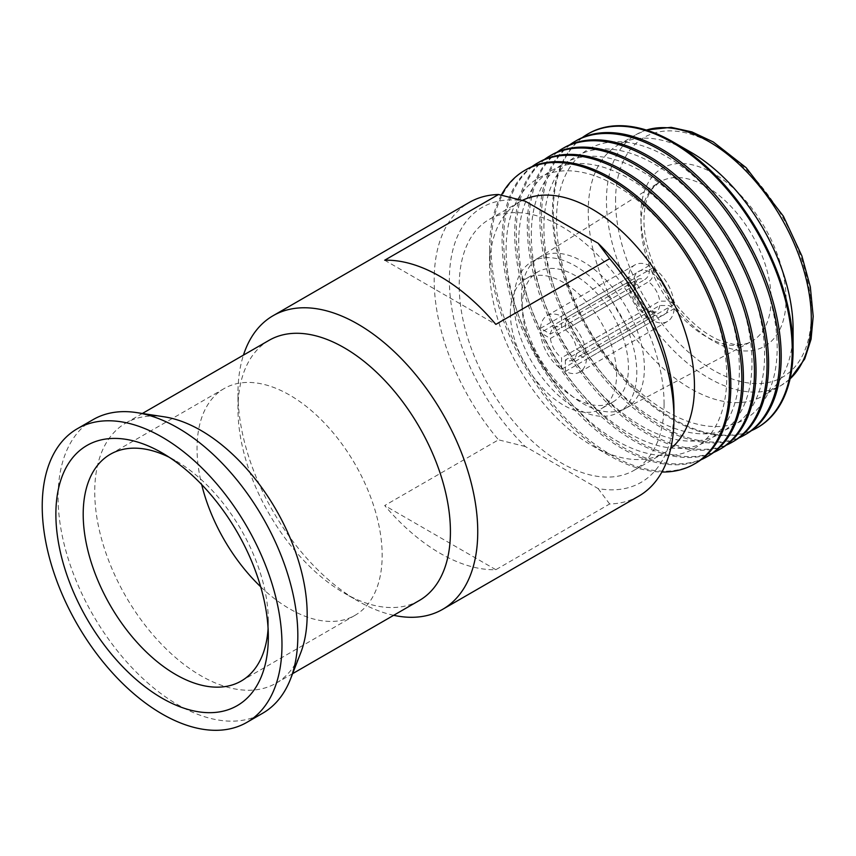 <?xml version="1.0" encoding="UTF-8"?>
<svg xmlns="http://www.w3.org/2000/svg" width="856" height="856" viewBox="0 0 856 856"><rect width="100%" height="100%" fill="white"/><g stroke="black" fill="none" stroke-linecap="round" stroke-linejoin="round"><path stroke-width="0.64" stroke-dasharray="4.28 3.21" d="M268.089 628.582A130.904 75.585 -120 0 0 268.324 621.103A130.904 75.585 -120 0 0 175.758 460.774L162.105 452.888L175.758 460.774A130.904 75.585 -120 0 0 169.167 457.243M260.684 586.777A130.904 75.585 -120 0 0 289.606 608.819A130.904 75.585 -120 0 0 355.058 615.303A130.904 75.585 -120 0 0 375.121 510.411A130.904 75.585 -120 0 0 289.606 395.044A130.904 75.585 -120 0 0 224.154 388.56A130.904 75.585 -120 0 0 201.674 484.56M93.186 419.568A169.541 97.884 -120 0 0 67.196 555.426A169.541 97.884 -120 0 0 177.952 704.82A169.541 97.884 -120 0 0 262.717 713.219M164.32 416.84A150.228 86.734 -120 0 0 125.843 423.025A150.228 86.734 -120 0 0 102.816 543.4A150.228 86.734 -120 0 0 200.957 675.78A150.228 86.734 -120 0 0 276.06 683.216A150.228 86.734 -120 0 0 300.659 652.978M269.094 340.314A150.228 86.734 -120 0 0 237.979 409.082A150.228 86.734 -120 0 0 344.198 593.069A150.228 86.734 -120 0 0 419.312 600.505M393.674 615.314A169.541 97.884 60 0 1 357.862 600.955L344.198 593.069L357.862 600.955A169.541 97.884 60 0 1 237.979 393.311A169.541 97.884 60 0 1 243.457 355.112M522.428 200.368A144.857 83.631 -120 0 0 519.613 201.877A144.857 83.631 -120 0 0 489.611 268.185A144.857 83.631 -120 0 0 592.031 445.601A144.857 83.631 -120 0 0 664.47 452.781A144.857 83.631 -120 0 0 670.73 448.469M664.085 404A144.857 83.631 -120 0 0 600.858 258.223A144.857 83.631 -120 0 0 489.225 219.414A144.857 83.631 -120 0 0 459.223 285.733A144.857 83.631 -120 0 0 522.46 431.51A144.857 83.631 -120 0 0 634.082 470.319A144.857 83.631 -120 0 0 664.085 404M638.843 496.073A169.541 97.884 -120 0 1 609.643 503.991L495.827 569.7A169.541 97.884 60 0 1 440.262 553.383A169.541 97.884 60 0 1 384.686 505.532L498.502 439.824A169.541 97.884 -120 0 1 469.302 202.423M673.95 409.703A158.809 91.688 60 0 1 598.077 488.551L525.242 446.5A158.809 91.688 60 0 1 449.368 280.03A158.809 91.688 60 0 1 525.242 201.181M609.643 503.991L598.077 488.551M525.242 446.5L498.502 439.824M561.579 369.268L561.579 357.808A18.672 10.775 60 0 1 550.419 338.462L540.489 332.738A32.624 18.832 60 0 0 561.579 369.268L649.319 318.603L649.319 312.451L648.163 309.594L644.771 309.776L561.579 357.808M510.369 313.146A75.114 43.367 60 0 1 525.926 278.767A75.114 43.367 60 0 1 583.803 298.894A75.114 43.367 60 0 1 616.588 374.479A75.114 43.367 60 0 1 601.03 408.868A75.114 43.367 60 0 1 543.153 388.742A75.114 43.367 60 0 1 510.369 313.146M565.377 329.828A18.672 10.775 60 0 1 576.548 349.162L586.467 354.898A32.624 18.832 60 0 0 565.377 318.368L565.377 329.828L648.559 281.795A18.672 10.775 60 0 1 659.73 301.141L668.868 301.162L674.207 304.244A32.624 18.832 -120 0 0 653.117 267.714L653.117 273.867C652.85 277.216 651.341 279.859 648.559 281.795M565.377 359.991L565.377 371.45A32.624 18.832 60 0 0 579.79 372.06A32.624 18.832 60 0 0 586.467 359.274L576.548 353.549A18.672 10.775 60 0 1 572.814 359.98A18.672 10.775 60 0 1 565.377 359.991L648.559 311.969L651.534 311.541L653.117 314.634L653.117 320.797A32.624 18.832 -120 0 0 667.53 321.407A32.624 18.832 -120 0 0 674.207 308.62L668.868 305.539L659.73 305.517L576.548 353.549M550.419 334.086A18.672 10.775 60 0 1 554.142 327.645A18.672 10.775 60 0 1 561.579 327.634L561.579 316.174A32.624 18.832 60 0 0 547.166 315.564A32.624 18.832 60 0 0 540.489 328.351L550.419 334.086L633.601 286.054A18.672 10.775 60 0 1 637.335 279.612A18.672 10.775 60 0 1 644.771 279.602C647.543 277.676 649.062 275.033 649.319 271.684L649.319 265.521A32.624 18.832 -120 0 0 634.906 264.911A32.624 18.832 -120 0 0 628.229 277.697L633.568 280.779L635.462 283.7L633.601 286.054M522.235 306.298A75.114 43.367 -120 0 0 555.02 381.894A75.114 43.367 -120 0 0 612.896 402.01A75.114 43.367 -120 0 0 628.454 367.631A75.114 43.367 -120 0 0 595.669 292.035A75.114 43.367 -120 0 0 537.793 271.919A75.114 43.367 -120 0 0 522.235 306.298M506.121 249.524A156.038 90.094 60 0 1 616.459 185.827A156.038 90.094 60 0 1 726.787 376.929A156.038 90.094 60 0 1 616.459 440.637A156.038 90.094 60 0 1 506.121 249.524M526.173 169.584A169.541 97.884 -120 0 0 491.066 247.202A169.541 97.884 -120 0 0 565.067 417.814A169.541 97.884 -120 0 0 695.714 463.235M701.043 459.747A169.541 97.884 60 0 1 572.514 407.595A169.541 97.884 60 0 1 502.087 240.836A169.541 97.884 60 0 1 531.865 166.717M518.715 242.259A156.038 90.094 60 0 1 629.053 178.551A156.038 90.094 60 0 1 739.391 369.664A156.038 90.094 60 0 1 629.053 433.361A156.038 90.094 60 0 1 518.715 242.259M538.777 162.319A169.541 97.884 -120 0 0 503.66 239.926A169.541 97.884 -120 0 0 577.661 410.538A169.541 97.884 -120 0 0 708.308 455.959M713.637 452.471A169.541 97.884 60 0 1 585.108 400.319A169.541 97.884 60 0 1 514.681 233.56A169.541 97.884 60 0 1 544.459 159.441M531.309 234.983A156.038 90.094 60 0 1 641.647 171.275A156.038 90.094 60 0 1 751.985 362.388A156.038 90.094 60 0 1 641.647 426.095A156.038 90.094 60 0 1 531.309 234.983M551.371 155.043A169.541 97.884 -120 0 0 516.254 232.65A169.541 97.884 -120 0 0 590.255 403.272A169.541 97.884 -120 0 0 720.902 448.694M726.23 445.195A169.541 97.884 60 0 1 597.702 393.054A169.541 97.884 60 0 1 527.275 226.294A169.541 97.884 60 0 1 557.053 152.175M543.902 227.707A156.038 90.094 60 0 1 654.241 164.01A156.038 90.094 60 0 1 764.579 355.112A156.038 90.094 60 0 1 654.241 418.819A156.038 90.094 60 0 1 543.902 227.707M563.965 147.767A169.541 97.884 -120 0 0 528.848 225.385A169.541 97.884 -120 0 0 602.849 395.996A169.541 97.884 -120 0 0 733.496 441.418M738.835 437.93A169.541 97.884 60 0 1 610.296 385.778A169.541 97.884 60 0 1 539.869 219.018A169.541 97.884 60 0 1 569.657 144.899M556.496 220.441A156.038 90.094 60 0 1 666.835 156.734A156.038 90.094 60 0 1 777.173 347.846A156.038 90.094 60 0 1 666.835 411.543A156.038 90.094 60 0 1 556.496 220.441M576.559 140.502A169.541 97.884 -120 0 0 541.441 218.109A169.541 97.884 -120 0 0 615.453 388.731A169.541 97.884 -120 0 0 746.09 434.153M751.429 430.654A169.541 97.884 60 0 1 622.89 378.513A169.541 97.884 60 0 1 552.462 211.742A169.541 97.884 60 0 1 582.251 137.623M690.674 152.101A144.857 83.631 -120 0 0 618.246 144.931A144.857 83.631 -120 0 0 588.243 211.239A144.857 83.631 -120 0 0 651.48 357.016A144.857 83.631 -120 0 0 763.103 395.825A144.857 83.631 -120 0 0 793.105 329.517M588.457 133.632A169.541 97.884 -120 0 0 553.34 211.239A169.541 97.884 -120 0 0 627.341 381.862A169.541 97.884 -120 0 0 757.988 427.283M501.327 195.114A169.541 97.884 -120 0 0 489.611 248.037A169.541 97.884 -120 0 0 609.483 455.681A169.541 97.884 -120 0 0 661.891 472.009M489.611 268.185L489.611 248.037M513.889 301.483A86.916 50.183 -120 0 0 551.831 388.945A86.916 50.183 -120 0 0 618.802 412.239A86.916 50.183 -120 0 0 636.8 372.446A86.916 50.183 -120 0 0 598.868 284.973A86.916 50.183 -120 0 0 531.886 261.69A86.916 50.183 -120 0 0 513.889 301.483M521.475 297.096A86.916 50.183 -120 0 0 558.829 383.948A86.916 50.183 -120 0 0 625.49 408.355A86.916 50.183 -120 0 0 626.389 407.852A86.916 50.183 -120 0 0 644.386 368.069A86.916 50.183 -120 0 0 606.455 280.597A86.916 50.183 -120 0 0 539.473 257.314A86.916 50.183 -120 0 0 538.595 257.849A86.916 50.183 -120 0 0 521.475 297.096M576.548 349.162L659.73 301.141M674.207 304.244L586.467 354.898M565.377 318.368L653.117 267.714M550.419 338.462L633.601 290.43L635.462 287.584L633.568 285.155L628.229 282.073L540.489 332.738M628.229 282.073A32.624 18.832 -120 0 0 649.319 318.603M653.117 320.797L565.377 371.45M586.467 359.274L674.207 308.62M561.579 327.634L644.771 279.602M649.319 265.521L561.579 316.174M540.489 328.351L628.229 277.697M384.686 260.213L495.827 324.381M495.827 569.7L384.686 505.532M786.054 299.161A102.699 59.299 -120 0 0 713.433 173.383A102.699 59.299 -120 0 0 640.812 215.305A102.699 59.299 -120 0 0 713.433 341.095A102.699 59.299 -120 0 0 786.054 299.161M641.037 223.94A91.977 53.104 60 0 1 659.141 182.403A91.977 53.104 60 0 1 730.339 205.825A91.977 53.104 60 0 1 771.106 299.044A91.977 53.104 60 0 1 751.108 341.672A91.977 53.104 60 0 1 680.563 315.853A91.977 53.104 60 0 1 641.037 223.94M646.43 130.059A144.857 83.631 -120 0 0 636.457 134.413A144.857 83.631 -120 0 0 606.455 200.732A144.857 83.631 -120 0 0 669.681 346.509A144.857 83.631 -120 0 0 781.314 385.318A144.857 83.631 -120 0 0 790.077 378.855M615.56 200.732A138.415 79.918 60 0 1 713.433 144.215A138.415 79.918 60 0 1 811.317 313.745A138.415 79.918 60 0 1 713.433 370.252A138.415 79.918 60 0 1 615.56 200.732M668.868 301.162A25.113 14.499 -120 0 0 653.117 273.867M644.771 309.776A18.672 10.775 60 0 1 633.601 290.43M633.568 285.155A25.113 14.499 -120 0 0 649.319 312.451M653.117 314.634A25.113 14.499 -120 0 0 668.868 305.539M659.73 305.517A18.672 10.775 60 0 1 656.006 311.959A18.672 10.775 60 0 1 648.559 311.969M649.319 271.684A25.113 14.499 -120 0 0 633.568 280.779M224.154 388.56L110.306 454.29M276.06 683.216L292.591 673.672M519.613 201.877L489.225 219.414M612.896 402.01L601.03 408.868M537.793 271.919L525.926 278.767M664.47 452.781L634.082 470.319M538.595 257.849L659.141 182.403L652.39 188.662C647.05 195.393 644.236 205.729 643.958 219.692C643.498 249.117 660.821 289.681 685.57 315.372C696.613 326.949 707.698 335.178 718.837 340.057L733.613 344.337C740.686 345.118 746.518 344.23 751.108 341.672L625.49 408.355M618.246 144.931L636.457 134.413L646.269 130.005M626.389 407.852L618.802 412.239M790.035 379.015L781.314 385.318L763.103 395.825M539.473 257.314L531.886 261.69M592.031 445.601L609.483 455.681M635.462 287.584C636.907 296.529 641.133 303.869 648.163 309.594M651.534 311.531L656.006 311.959L572.814 359.98M667.53 321.407L579.79 372.06M635.462 283.7L637.335 279.612L554.142 327.645M634.906 264.911L547.166 315.564M125.843 423.025L142.374 413.469M237.979 409.082L237.979 393.311M355.058 615.303L241.21 681.034M268.324 621.103L268.324 636.875"/><path stroke-width="1.28" d="M162.105 698.207A150.228 86.734 60 0 1 55.875 514.221A150.228 86.734 60 0 1 162.105 452.888L162.105 452.888A150.228 86.734 60 0 1 268.324 636.875A150.228 86.734 60 0 1 162.105 698.207M169.167 457.243A130.904 75.585 -120 0 0 110.306 454.29A130.904 75.585 -120 0 0 90.244 559.193A130.904 75.585 -120 0 0 175.758 674.549A130.904 75.585 -120 0 0 241.21 681.034A130.904 75.585 -120 0 0 268.089 628.582M201.674 484.56A130.904 75.585 -120 0 0 260.684 586.777M162.105 713.979A169.541 97.884 -120 0 0 246.87 722.368A169.541 97.884 -120 0 0 272.861 586.52A169.541 97.884 -120 0 0 162.105 437.116A169.541 97.884 -120 0 0 77.34 428.717A169.541 97.884 -120 0 0 51.349 564.575A169.541 97.884 -120 0 0 162.105 713.979M246.87 722.368L262.717 713.219A169.541 97.884 -120 0 0 290.484 679.097A169.541 97.884 -120 0 0 177.952 427.968A169.541 97.884 -120 0 0 136.607 412.592A169.541 97.884 -120 0 0 93.186 419.568L77.34 428.717M290.484 679.097L300.659 652.978A150.228 86.734 -120 0 0 200.957 430.461A150.228 86.734 -120 0 0 164.32 416.84L136.607 412.592M292.591 673.672L419.312 600.505A150.228 86.734 -120 0 0 442.338 480.13A150.228 86.734 -120 0 0 344.198 347.75A150.228 86.734 -120 0 0 269.094 340.314L142.374 413.469M243.457 355.112A169.541 97.884 60 0 1 273.096 315.704A169.541 97.884 60 0 1 357.862 324.103A169.541 97.884 60 0 1 468.617 473.496A169.541 97.884 60 0 1 442.627 609.354A169.541 97.884 60 0 1 393.674 615.314M670.73 448.469A144.857 83.631 -120 0 0 694.473 386.463A144.857 83.631 -120 0 0 633.033 242.612A144.857 83.631 -120 0 0 522.428 200.368M442.627 609.354L638.843 496.073A169.541 97.884 -120 0 0 673.95 418.456A169.541 97.884 -120 0 0 609.643 258.673L495.827 324.381A169.541 97.884 60 0 0 440.262 276.531A169.541 97.884 60 0 0 384.686 260.213L498.502 194.505A169.541 97.884 -120 0 0 469.302 202.423L273.096 315.704M498.502 194.505L525.242 201.181L598.077 243.232A158.809 91.688 60 0 1 673.95 409.703L673.95 418.456M598.077 243.232L609.643 258.673M661.891 472.009A169.541 97.884 -120 0 0 694.259 464.07L695.714 463.235A169.541 97.884 -120 0 0 730.831 385.628A169.541 97.884 -120 0 0 656.82 215.006A169.541 97.884 -120 0 0 526.173 169.584L524.717 170.43A169.541 97.884 -120 0 0 501.327 195.114M531.865 166.717A169.541 97.884 60 0 1 537.194 163.218A169.541 97.884 60 0 1 667.841 208.639A169.541 97.884 60 0 1 741.852 379.262A169.541 97.884 60 0 1 706.735 456.869A169.541 97.884 60 0 1 701.043 459.747M706.735 456.869L708.308 455.959A169.541 97.884 -120 0 0 743.425 378.352A169.541 97.884 -120 0 0 669.413 207.73A169.541 97.884 -120 0 0 538.777 162.319L537.194 163.218M544.459 159.441A169.541 97.884 60 0 1 549.798 155.953A169.541 97.884 60 0 1 680.434 201.374A169.541 97.884 60 0 1 754.446 371.986A169.541 97.884 60 0 1 719.329 449.603A169.541 97.884 60 0 1 713.637 452.471M719.329 449.603L720.902 448.694A169.541 97.884 -120 0 0 756.019 371.076A169.541 97.884 -120 0 0 682.007 200.465A169.541 97.884 -120 0 0 551.371 155.043L549.798 155.953M557.053 152.175A169.541 97.884 60 0 1 562.392 148.677A169.541 97.884 60 0 1 693.039 194.098A169.541 97.884 60 0 1 767.04 364.72A169.541 97.884 60 0 1 731.923 442.327A169.541 97.884 60 0 1 726.23 445.195M731.923 442.327L733.496 441.418A169.541 97.884 -120 0 0 768.613 363.811A169.541 97.884 -120 0 0 694.612 193.189A169.541 97.884 -120 0 0 563.965 147.767L562.392 148.677M569.657 144.899A169.541 97.884 60 0 1 574.986 141.411A169.541 97.884 60 0 1 705.633 186.833A169.541 97.884 60 0 1 779.634 357.444A169.541 97.884 60 0 1 744.517 435.051A169.541 97.884 60 0 1 738.835 437.93M744.517 435.051L746.09 434.153A169.541 97.884 -120 0 0 781.207 356.535A169.541 97.884 -120 0 0 707.206 185.923A169.541 97.884 -120 0 0 576.559 140.502L574.986 141.411M582.251 137.623A169.541 97.884 60 0 1 587.58 134.135A169.541 97.884 60 0 1 718.227 179.557A169.541 97.884 60 0 1 792.228 350.168A169.541 97.884 60 0 1 757.111 427.786A169.541 97.884 60 0 1 751.429 430.654M757.111 427.786L757.988 427.283A169.541 97.884 -120 0 0 793.105 349.665L793.105 329.517A144.857 83.631 -120 0 0 690.674 152.101L673.223 142.032A169.541 97.884 -120 0 0 588.457 133.632L587.58 134.135M793.105 349.665A169.541 97.884 -120 0 0 673.223 142.032M694.259 464.07A169.541 97.884 -120 0 0 729.365 386.463A169.541 97.884 -120 0 0 655.364 215.851A169.541 97.884 -120 0 0 524.717 170.43M790.077 378.855A144.857 83.631 -120 0 0 811.317 318.999A144.857 83.631 -120 0 0 754.136 179.878A144.857 83.631 -120 0 0 646.43 130.059M646.269 130.005L671.125 127.33L691.894 131.91L713.23 141.925L746.186 167.712L783.39 216.215L801.869 255.923L810.322 286.899L813.2 316.378L811.071 339.211L804.726 358.953L790.035 379.015"/></g></svg>
